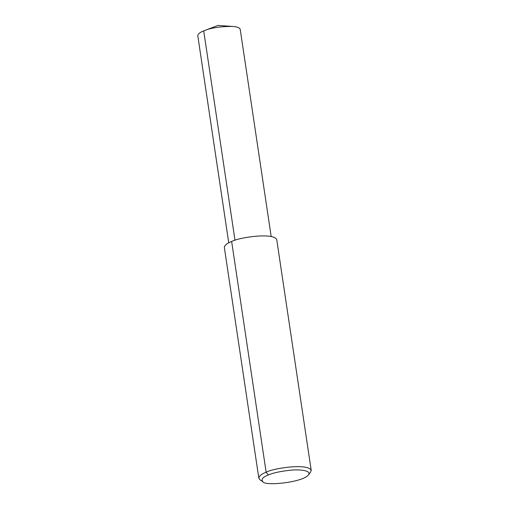 <?xml version="1.0" encoding="UTF-8"?>
<svg xmlns="http://www.w3.org/2000/svg" width="509" height="509" viewBox="0 0 509 509"><rect width="100%" height="100%" fill="white"/><g stroke="black" fill="none" stroke-linecap="round" stroke-linejoin="round"><path stroke-width="0.76" d="M228.745 242.831L197.785 35.694C197.995 33.912 199.967 32.309 203.708 30.89L204.44 30.604C211.07 27.849 220.384 26.455 232.365 26.423C237.06 26.729 239.675 27.702 240.223 29.35L271.176 236.494M262.86 481.737L259.978 479.745L258.827 478.18C259.087 475.979 261.524 474 266.137 472.244C272.665 468.356 307.862 462.923 311.215 470.348L310.573 472.187L308.397 474.929C303.065 482.328 265.011 486.33 262.86 481.737C260.901 479.338 262.746 477.092 268.402 474.986C273.358 472.778 281.127 471.149 291.708 470.093C301.659 469.26 311.661 470.997 308.397 474.929M258.827 478.18L224.342 247.431C224.603 245.23 227.039 243.257 231.652 241.501C238.174 237.608 273.378 232.18 276.731 239.605L311.215 470.348M234.999 240.28L203.708 30.89M268.402 474.986L266.137 472.244L231.652 241.501M204.44 30.604L217.947 25.45L232.365 26.423"/></g></svg>
